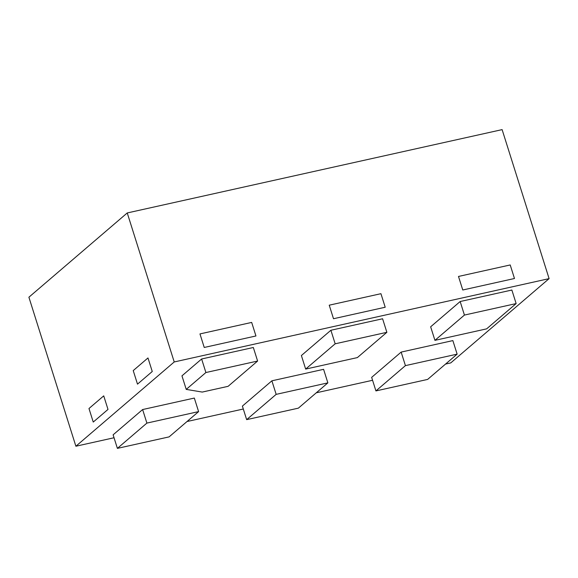 <?xml version="1.0" encoding="UTF-8"?>
<svg xmlns="http://www.w3.org/2000/svg" width="578" height="578" viewBox="0 0 578 578"><rect width="100%" height="100%" fill="white"/><g stroke="black" fill="none" stroke-linecap="round" stroke-linejoin="round"><path stroke-width="0.87" d="M114.039 437.748L75.884 446.23L174.224 361.958L549.1 278.632L450.753 362.905L445.551 364.061M372.572 380.281L316.289 392.794M243.302 409.014L187.019 421.528M201.628 358.989L253.33 347.494L257.607 361.04L228.1 386.328L202.249 392.072L186.232 389.391L205.898 372.535L201.628 358.989L181.954 375.845L186.232 389.391M305.661 369.082L301.391 355.535L330.891 330.255L382.6 318.767L386.87 332.314L357.37 357.594L305.661 369.082L335.168 343.802L386.87 332.314M460.16 301.521L511.87 290.033L516.14 303.58L486.633 328.86L434.931 340.348L430.653 326.801L460.16 301.521L464.43 315.068L516.14 303.58M452.863 340.594L401.154 352.089L371.654 377.369L375.924 390.916L427.626 379.421L457.133 354.141L452.863 340.594M142.621 409.549L194.324 398.061L198.601 411.608L146.891 423.096L142.621 409.549L113.115 434.829L117.392 448.376L169.094 436.889L198.601 411.608M327.863 382.874L323.593 369.328L271.884 380.815L242.384 406.103L246.654 419.642L298.364 408.155L327.863 382.874L276.161 394.362L246.654 419.642M174.224 361.958L127.247 212.95L502.116 129.624L549.1 278.632M510.208 264.955L458.499 276.45L510.208 264.955L514.478 278.502L462.768 289.997L458.499 276.45L462.768 289.997L514.478 278.502L510.208 264.955M380.938 293.689L329.236 305.184L380.938 293.689L385.208 307.236L333.506 318.731L329.236 305.184L333.506 318.731L385.208 307.236L380.938 293.689M199.966 333.918L251.676 322.423L255.946 335.97L204.236 347.465L199.966 333.918L251.676 322.423L255.946 335.97L204.236 347.465L199.966 333.918M75.884 446.23L28.9 297.215L127.247 212.95M93.246 422.063L107.999 409.419L103.729 395.872L88.976 408.516L103.729 395.872L107.999 409.419L93.246 422.063L88.976 408.516L93.246 422.063M147.982 357.955L133.229 370.592L147.982 357.955L152.252 371.502L137.499 384.139L133.229 370.592L137.499 384.139L152.252 371.502L147.982 357.955M205.898 372.535L257.607 361.04M335.168 343.802L330.891 330.255M434.931 340.348L464.43 315.068M146.891 423.096L117.392 448.376M457.133 354.141L405.424 365.628L401.154 352.089M405.424 365.628L375.924 390.916M276.161 394.362L271.884 380.815"/></g></svg>

